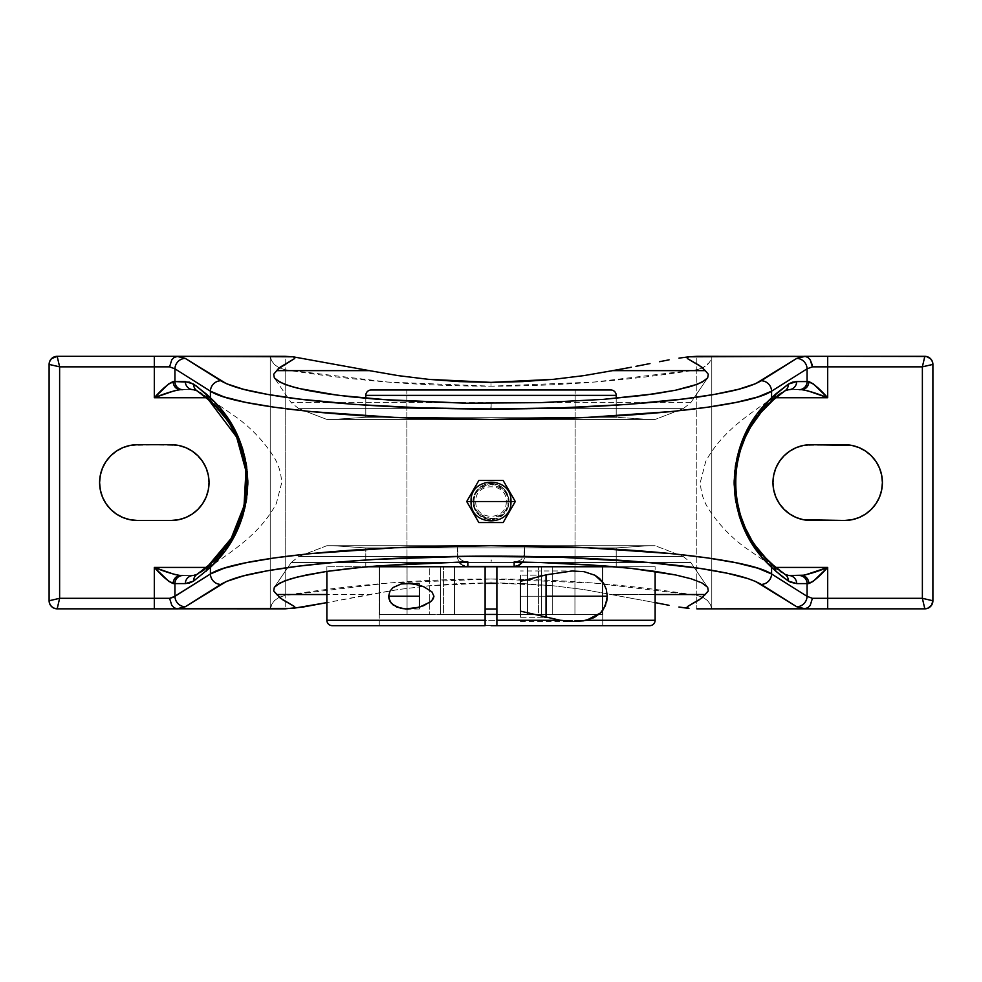 <?xml version="1.0" encoding="UTF-8"?>
<svg xmlns="http://www.w3.org/2000/svg" width="982" height="982" viewBox="0 0 982 982"><rect width="100%" height="100%" fill="white"/><g stroke="black" fill="none" stroke-linecap="round" stroke-linejoin="round"><path stroke-width="0.74" stroke-dasharray="4.91 3.68" d="M491.135 403.381L491.135 408.647L298.761 408.647L490.865 408.647L490.865 402.645L291.2 402.645L441.458 402.645L291.2 402.645L274.334 377.874L291.2 402.645L490.865 402.645L490.865 408.647L683.239 408.647L655.129 419.449L326.871 419.449L298.761 408.647L683.239 408.647L298.761 408.647L326.871 419.449L655.129 419.449L327.657 419.449L655.129 419.449L683.239 408.647L491.135 408.647L491.135 403.381M510.935 501.52L508.013 501.52A17.013 17.013 0 0 1 491 518.533A17.013 17.013 0 0 1 473.987 501.52L471.065 501.52L473.987 501.52C473.017 493.48 478.688 487.808 491 484.507C503.312 487.808 508.983 493.48 508.013 501.52L510.935 501.52L508.013 501.52C508.983 509.56 503.312 515.231 491 518.533C478.688 515.231 473.017 509.56 473.987 501.52L471.065 501.52L473.987 501.52A17.013 17.013 0 0 1 491 484.507A17.013 17.013 0 0 1 508.013 501.52L510.935 501.52M326.871 620.293L655.129 620.293L326.871 620.293M649.753 625.669L615.333 625.669M485.108 583.418L485.108 609.012L485.108 583.418M496.892 609.012L496.892 583.418L496.892 609.012M520.46 617.261L544.801 617.261L520.46 617.261L520.46 596.209L546.053 596.209L520.46 596.209L520.46 575.17L520.46 617.261M544.801 575.17L520.46 575.17L544.801 575.17M520.46 611.148L520.46 596.209L520.46 611.148M708.832 608.84L696.815 608.84L711.717 608.84L710.452 604.544L707.519 600.567L702.891 597.326L696.815 595.423L696.815 608.84L696.815 595.423C628.627 584.474 560.022 578.999 491 578.987C421.978 578.999 353.373 584.474 285.185 595.423L285.185 369.748C353.373 380.685 421.978 386.172 491 386.184C560.022 386.172 628.627 380.685 696.815 369.748L696.815 356.331L696.815 369.748L594.22 382.059L491 386.184L491 382.379L491 386.184L387.78 382.059L285.185 369.748L285.185 356.331L270.283 356.331L271.548 360.627L274.481 364.592L279.109 367.833L285.185 369.748L279.109 367.833L274.481 364.592L271.548 360.627L270.21 356.331L270.21 608.84L285.185 608.84L285.185 595.423L279.109 597.326L274.481 600.567L271.548 604.544L270.786 608.84M690.8 402.645L490.865 402.645L690.8 402.645L707.666 377.874L690.8 402.645L683.239 408.647M583.824 589.544L655.129 602.617L583.824 589.544L553.676 585.837L583.824 589.544M522.584 583.553L553.676 585.837L491 582.792L522.584 583.553M279.637 608.84L285.185 608.84L285.185 356.331L270.21 356.331L270.21 608.84L270.21 356.331L57.177 356.331L270.21 356.331L270.21 608.84L57.177 608.84L270.283 608.84L271.548 604.544L274.481 600.567L279.109 597.326L285.185 595.423L387.78 583.099L491 578.987L491 582.792L428.324 585.837L398.176 589.544L369.416 594.527L326.871 594.527L369.416 594.527L326.871 602.617L398.176 589.544L428.324 585.837L459.416 583.553L491 582.792L491 578.987L594.22 583.099L696.815 595.423L696.815 370.644L696.815 595.423L702.891 597.326L707.519 600.567L710.452 604.544L711.717 608.84L924.823 608.84L711.79 608.84L711.79 356.331L711.79 608.84L711.79 356.331L924.823 356.331L711.79 356.331L711.79 608.84L710.244 608.84M291.2 562.514L690.8 562.514L707.666 587.297L690.8 562.514L291.2 562.514L274.334 587.297L291.2 562.514L441.458 562.514L291.2 562.514L298.761 556.524L326.871 545.71L655.129 545.71L683.239 556.524L298.761 556.524L458.14 556.524L457.33 545.71L457.563 558.341L459.183 562.085L457.563 558.341L457.33 545.71L326.871 545.71L491 545.71L457.33 545.71L457.33 556.119L457.33 553.48L459.22 558.083L458.14 556.524L298.761 556.524L326.871 545.71L655.129 545.71L524.67 545.71L523.86 556.524L683.239 556.524L655.129 545.71L493.786 545.71L524.67 545.71L524.67 556.119L524.67 545.71L524.67 556.119L524.67 553.48L522.768 558.095L520.767 559.924L516.016 561.814L520.767 559.924L523.86 556.524L683.239 556.524L298.761 556.524M655.129 594.527L612.584 594.527L655.129 594.527M507.682 508.43L509.057 501.52L507.682 494.609L506.012 491.491L503.766 488.754L497.911 484.838L491 483.463A18.057 18.057 0 0 1 509.057 501.52A18.057 18.057 0 0 1 491 519.576L497.911 518.201L503.766 514.286L507.682 508.43L509.057 501.52L507.682 494.609L503.766 488.754L497.911 484.838L491 483.463L484.089 484.838L478.234 488.754L474.318 494.609L472.943 501.52L473.287 505.043L475.988 511.548L480.971 516.532L487.477 519.232L494.523 519.232L497.911 518.201L503.766 514.286L507.682 508.43L503.766 514.286L501.029 516.532L494.523 519.232L491 519.576A18.057 18.057 0 0 1 472.943 501.52A18.057 18.057 0 0 1 491 483.463L484.089 484.838L480.971 486.507L478.234 488.754L474.318 494.609L472.943 501.52L474.318 508.43L475.988 511.548L478.234 514.286L484.089 518.201L491 519.576L484.089 518.201L478.234 514.286L474.318 508.43L472.943 501.52L474.318 494.609L478.234 488.754L484.089 484.838L491 483.463L497.911 484.838L503.766 488.754L506.012 491.491L508.713 497.997L508.713 505.043L507.682 508.43M649.028 419.449L616.205 417.264L365.795 417.264L332.972 419.449L649.028 419.449L332.972 419.449L365.795 417.264L616.205 417.264L616.205 398.287L616.205 417.264L365.795 417.264L365.795 398.287L365.795 417.264L616.205 417.264L649.028 419.449M616.205 566.749L616.205 547.907L365.795 547.907L365.795 566.749L485.108 566.749L365.795 566.749L365.795 547.907L616.205 547.907L649.028 545.71L332.972 545.71L365.795 547.907L332.972 545.71L649.028 545.71L616.205 547.907L365.795 547.907L616.205 547.907L616.205 566.749L326.871 566.749L655.129 566.749L614.842 566.749L655.129 566.749L655.129 571.389L655.129 566.749L491 566.749L616.205 566.749M583.615 389.989L406.83 389.989L575.17 389.989L574.936 614.45L538.431 614.45L538.431 566.749L527.506 566.749L527.506 614.45L454.494 614.45L454.494 566.749L443.569 566.749L443.569 614.45L407.064 614.45L406.83 389.989L407.064 614.45L443.569 614.45L443.569 566.749L454.494 566.749L454.494 614.45L527.506 614.45L527.506 566.749L538.431 566.749L538.431 614.45L574.936 614.45L575.17 389.989L398.385 389.989M326.871 571.389L326.871 566.749L326.871 571.389M602.739 625.669L379.261 625.669L379.261 566.749L379.445 614.45L429.748 614.45L429.748 566.749L440.685 566.749L440.685 614.45L541.315 614.45L541.315 566.749L552.252 566.749L552.252 614.45L602.555 614.45L602.739 566.749L602.739 625.669L602.739 566.749L602.555 614.45L552.252 614.45L552.252 566.749L541.315 566.749L541.315 614.45L496.892 614.45L496.892 625.669L602.739 625.669M379.261 625.669L485.108 625.669L485.108 614.45L440.685 614.45L440.685 566.749L429.748 566.749L429.748 614.45L379.445 614.45L379.261 566.749L379.261 625.669M419.449 596.209L419.449 609.012L419.449 596.209M419.449 585.26L419.449 583.418L419.449 585.26M520.46 581.283L520.46 596.209L520.46 581.283M367.158 566.749L326.871 566.749L367.158 566.749M524.437 558.341L523.111 561.643L524.437 558.341M365.795 395.378L616.205 395.378L365.795 395.378M206.171 567.424L207.583 567.424L216.592 559.286L224.632 550.178L231.617 540.247L237.46 529.593L242.075 518.361L245.414 506.687L247.427 494.707L248.102 482.579L247.427 470.452L245.414 458.484L242.075 446.798L237.46 435.566L231.617 424.924L224.632 414.981L216.592 405.885L207.583 397.735L206.171 397.735L207.583 397.735L205.14 395.82L197.198 390.922L207.583 397.735A109.088 109.088 0 0 1 207.583 567.424L205.152 569.339L207.583 567.424L206.171 567.424M454.494 614.45L440.685 614.45L440.685 566.749L454.494 566.749L454.494 614.45L454.494 566.749L440.685 566.749L440.685 614.45L541.315 614.45L541.315 566.749L527.506 566.749L527.506 614.45L527.506 566.749L541.315 566.749L541.315 614.45L496.892 614.45L496.892 566.749L485.108 566.749L485.108 614.45L440.685 614.45L491 614.45L454.494 614.45M429.748 614.45L443.569 614.45L443.569 566.749L429.748 566.749L429.748 614.45L429.748 566.749L443.569 566.749L443.569 614.45L379.445 614.45L379.445 566.749L407.064 566.749L407.064 614.45L379.445 614.45L407.064 614.45L407.064 566.749L379.445 566.749L379.445 614.45L429.748 614.45M552.252 614.45L538.431 614.45L538.431 566.749L552.252 566.749L552.252 614.45L552.252 566.749L538.431 566.749L538.431 614.45L602.555 614.45L602.555 566.749L574.936 566.749L574.936 614.45L602.555 614.45L574.936 614.45L574.936 566.749L602.555 566.749L602.555 614.45L552.252 614.45M478.848 480.48L503.152 480.48L515.292 501.52L503.152 522.559L478.848 522.559L466.708 501.52L478.848 480.48L503.152 480.48L515.292 501.52L503.152 522.559L478.848 522.559L466.708 501.52L478.848 480.48M332.972 545.71L649.028 545.71L332.972 545.71M201.924 460.497L192.19 451.094L185.647 447.583L178.54 445.435L137.48 444.711A37.881 37.881 0 0 0 99.599 482.579A37.881 37.881 0 0 0 137.48 520.46L171.15 520.46A37.881 37.881 0 0 0 209.031 482.579A37.881 37.881 0 0 0 171.15 444.711L130.09 445.435L122.983 447.583L116.441 451.094L110.696 455.795L105.982 461.54L102.484 468.083L100.336 475.19L99.599 482.579L100.336 489.969L102.484 497.076L105.982 503.631L110.696 509.363L116.441 514.077L122.983 517.575L130.09 519.736L137.48 520.46L171.15 520.46L178.54 519.736L185.647 517.575L192.19 514.077L197.934 509.363L202.648 503.631L206.146 497.076L208.294 489.969L209.031 482.579L208.294 475.19L206.146 468.083L202.636 461.528M332.972 419.449L648.267 419.449L332.972 419.449M461.221 559.924L459.22 558.083L464.204 561.397L461.221 559.924M465.984 561.814L464.204 561.397L465.984 561.814M49.1 364.408L49.1 600.763L49.1 364.408A8.077 8.077 0 0 1 57.177 356.331M780.076 504.674L789.81 514.077L796.353 517.575L803.46 519.736L844.52 520.46L851.91 519.736L859.017 517.575L865.559 514.077L871.304 509.363L876.018 503.631L879.516 497.076L881.664 489.969L882.401 482.579L881.664 475.19L879.516 468.083L876.018 461.54L871.304 455.795L865.559 451.094L859.017 447.583L851.91 445.435L810.85 444.711A37.881 37.881 0 0 0 772.969 482.579A37.881 37.881 0 0 0 810.85 520.46L844.52 520.46A37.881 37.881 0 0 0 882.401 482.579A37.881 37.881 0 0 0 844.52 444.711L803.46 445.435L796.353 447.583L789.81 451.094L784.066 455.795L779.352 461.54L775.854 468.083L773.706 475.19L772.969 482.579L773.706 489.969L775.854 497.076L779.364 503.631M775.829 397.735L774.417 397.735L765.408 405.885L757.368 414.981L750.383 424.924L744.54 435.566L739.925 446.81L736.586 458.484L734.573 470.464L733.898 482.579L734.573 494.707L736.586 506.687L739.925 518.361L744.54 529.593L750.383 540.247L757.368 550.19L765.408 559.286L774.417 567.424L775.829 567.424L774.417 567.424L776.86 569.351L784.802 574.237L774.417 567.424A109.088 109.088 0 0 1 774.417 397.735L776.848 395.82L774.417 397.735L775.829 397.735M699.675 356.331L696.815 356.331L699.675 356.331M702.363 356.331L707.003 356.331M710.452 360.627L709.2 362.665L710.452 360.627M707.519 364.592L709.2 362.665L702.891 367.833L707.519 364.592M696.815 369.748L702.891 367.833L696.815 369.748M932.9 364.408L932.9 600.763L932.9 364.408A8.077 8.077 0 0 0 924.823 356.331M707.015 356.331L711.213 356.331M756.386 546.864L750.886 538.553M781.66 392.37L762.548 404.879C743.018 418.737 719.966 434.879 705.69 461.528L700.412 482.002C700.645 491.737 703.358 500.734 708.562 508.971C718.284 523.811 730.313 536.54 744.626 547.183L781.647 572.788M783.341 573.255L773.313 565.227L775.989 571.364M775.989 393.794L773.325 399.932L783.341 391.916M779.278 394.028L776.848 395.82L779.278 394.028M788.239 575.513L801.607 575.513L788.239 575.513L783.845 574.225L787.76 575.44M788.239 389.658L783.845 390.934L787.098 389.731L801.607 389.658L788.239 389.658L784.802 390.922L788.755 389.658M225.615 418.295L231.114 426.605M200.34 572.801L219.452 560.28C238.994 546.422 262.034 530.292 276.31 503.643L281.589 483.169C281.355 473.422 278.642 464.437 273.438 456.2C263.716 441.36 251.687 428.618 237.374 417.976L200.353 392.37M198.659 391.916L208.687 399.944L206.011 393.794M206.011 571.364L208.675 565.227L198.659 573.255M202.722 571.143L205.152 569.339L202.722 571.143M193.761 575.513L198.155 574.225L193.761 575.513L180.393 575.513L193.761 575.513L197.198 574.237L193.245 575.513M193.761 389.658L180.393 389.658L194.89 389.731L198.155 390.934L194.24 389.731M371.184 389.989L610.239 389.989M590.624 389.989L608.521 389.989L590.624 389.989M491 389.989L575.17 389.989L491 389.989M366.667 625.669L332.984 625.669M496.892 625.669L602.236 625.669L496.892 625.669L496.892 566.749L485.108 566.749L485.108 625.669L379.764 625.669L491 625.669M527.506 614.45L491 614.45L527.506 614.45M440.685 566.749L454.494 566.749L440.685 566.749M552.252 566.749L527.506 566.749L552.252 566.749M602.555 566.749L574.936 566.749L602.555 566.749M379.445 566.749L407.064 566.749L379.445 566.749M546.053 575.17L546.053 617.261L546.053 575.17M196.216 390.345L198.487 391.806M785.784 574.826L788.755 575.513M49.1 600.763A8.077 8.077 0 0 0 57.177 608.84M208.552 565.337L207.386 566.369M198.487 573.365L197.198 574.237M193.245 389.658L197.198 390.922M207.386 398.79L208.687 399.944M773.448 399.821L774.614 398.79M783.513 391.806L784.802 390.922M774.614 566.369L773.313 565.227M924.823 608.84A8.077 8.077 0 0 0 932.9 600.763M491.123 561.262L491.123 559.924L491.135 561.262M491.16 561.262L491.16 559.924L491.209 561.262M491.245 561.262L491.282 559.924L491.245 561.262M298.761 408.647L291.2 402.645M506.233 501.52C507.24 521.16 474.76 521.16 475.767 501.52C474.76 481.892 507.24 481.892 506.233 501.52M520.46 621.471L574.58 621.471M419.449 609.012L407.162 609.012M419.449 583.418L407.162 583.418M683.239 556.524L690.8 562.514M574.838 570.959L520.46 570.959"/><path stroke-width="1.47" d="M193.761 389.658L193.245 389.658A8.077 7.917 -90 0 1 185.328 381.581L174.931 381.581A8.077 7.917 90 0 0 182.861 389.658L180.393 389.658L182.861 389.658A8.077 7.917 -90 0 1 174.931 381.581L173.163 381.581A8.077 7.23 90 0 0 180.393 389.658C173.593 390.75 164.89 393.438 154.309 397.735L174.465 390.738L180.393 389.658C176.036 389.142 173.618 386.454 173.163 381.581C168.241 383.753 161.956 389.142 154.309 397.735L206.171 397.735L154.309 397.735L154.309 356.331L285.185 356.331L293.053 356.797L294.944 357.632L294.674 358.516L278.164 368.888L273.708 374.252L274.334 377.874L276.482 380.046L284.706 384.293L297.988 388.32L338.299 395.341L393.487 400.423L466.106 403.197L540.542 402.645L603.427 399.367L540.542 402.645L466.106 403.197L378.573 399.367L350.893 396.814L326.65 393.745L306.433 390.222L290.733 386.343L279.956 382.194L274.334 377.874L273.708 374.252L276.74 370.644L369.416 370.644L398.176 375.627L428.324 379.322L491 382.379L553.676 379.322L522.584 381.605L491 382.379L459.416 381.605L428.324 379.322L398.176 375.627L369.416 370.644L276.74 370.644L280.165 367.145L294.674 358.516L294.944 357.632L293.053 356.797L369.416 370.644L293.053 356.797L177.84 356.331L174.145 357.411L171.813 359.743L169.591 366.851L174.931 368.827L174.931 381.581L189.489 382.17L196.731 386.257L214.407 401.663L224.853 413.852L230.979 422.911L237.079 434.314L242.493 448.271L246.347 464.572L247.783 482.358L246.433 500.096L242.628 516.458L237.239 530.513L225.038 551.074L210.418 567.375L193.626 581.062L189.489 582.989L185.328 583.59L174.931 583.59L174.931 596.344L210.418 573.979L210.418 567.375L210.418 573.979L172.992 597.4L169.591 598.32L154.309 598.32L154.309 567.424L169.1 581.602L174.931 583.59L174.931 596.344L169.591 598.32L171.813 605.428L174.145 607.748L176.883 608.803L185.242 606.778L226.388 581.504L243.438 575.894L267.705 570.726L298.528 566.16L335.034 562.33L376.143 559.347L467.322 556.278L561.311 557.31L646.966 562.33L699.65 568.357L727.294 573.243L748.026 578.644L755.612 581.504L796.758 606.778L805.117 608.803L696.815 608.84L804.16 608.84L807.855 607.748L810.187 605.428L812.409 598.32L807.069 596.344L807.069 583.59L796.672 583.59L790.436 582.216L782.175 576.581L771.582 567.375L771.582 573.979L807.069 596.344L807.069 583.59L812.9 581.602L827.691 567.424L827.691 598.32L812.409 598.32L807.069 596.344L771.582 573.979C747.842 558.009 623.987 545.415 491 545.71C358.013 545.415 234.158 558.009 210.418 573.979A10.52 10.225 57.8 0 0 220.729 584.425A10.52 10.225 -122.2 0 1 210.418 573.979L224.178 568.21L245.709 562.809L274.408 557.923L309.49 553.713L394.543 547.772L491 545.71L587.457 547.772L672.51 553.713L707.592 557.923L736.291 562.809L757.822 568.21L771.582 573.979A10.52 10.225 122.2 0 1 761.271 584.425A10.52 10.225 -57.8 0 0 771.582 573.979L771.582 567.375L762.744 558.255L751.021 542.248L744.921 530.857L739.507 516.9L735.653 500.587L734.597 491.847L734.217 482.813L735.567 465.075L741.938 441.335L750.862 423.181L756.962 414.085L771.582 397.784L788.374 384.109L792.511 382.17L796.672 381.581L807.069 381.581L807.069 368.827L771.582 391.18L771.582 397.784L771.582 391.18L757.834 396.949L736.304 402.362L707.605 407.235L672.535 411.458L587.469 417.387L491 419.461L394.531 417.387L309.465 411.458L274.395 407.235L245.696 402.362L224.166 396.949L210.418 391.18L210.418 397.784L210.418 391.18L174.931 368.827L174.931 381.581L169.1 383.557L154.309 397.735L154.309 366.851L59.62 366.851L59.62 598.32L154.309 598.32L154.309 567.424L206.171 567.424L154.309 567.424C161.956 576.029 168.241 581.418 173.163 583.59C173.618 578.717 176.036 576.017 180.393 575.513L174.465 574.433L154.309 567.424C164.89 571.733 173.593 574.421 180.393 575.513A8.077 7.23 90 0 0 173.163 583.59L174.931 583.59A8.077 7.917 -90 0 1 182.861 575.513L180.393 575.513L182.861 575.513A8.077 7.917 90 0 0 174.931 583.59L185.328 583.59A8.077 7.917 -90 0 1 193.245 575.513L193.761 575.513M503.152 522.559L515.292 501.52L510.935 501.52L515.292 501.52L509.228 491L503.152 480.48L478.848 480.48L466.708 501.52L478.848 522.559L503.152 522.559L515.292 501.52L503.152 480.48L478.848 480.48L466.708 501.52L471.065 501.52L466.708 501.52L474.294 514.678L478.848 522.559L503.152 522.559M508.013 501.52L473.987 501.52L508.013 501.52M610.239 389.989L610.816 389.989A5.389 5.389 0 0 1 616.205 395.378L616.205 398.287L616.205 395.378L365.795 395.378L616.205 395.378A5.389 5.389 0 0 0 610.816 389.989L371.184 389.989A5.389 5.389 0 0 0 365.795 395.378L365.795 398.287L365.795 395.378A5.389 5.389 0 0 1 371.184 389.989M332.984 625.669L332.247 625.669A5.389 5.389 0 0 1 326.871 620.293L485.108 620.293L326.871 620.293A5.389 5.389 0 0 0 332.247 625.669L485.108 625.669L485.108 566.749L496.892 566.749L496.892 620.293L560.415 620.293L520.46 611.148L520.46 581.283L546.888 574.703L572.101 571.008L584.032 571.659L594.932 575.243L599.658 578.594L603.586 583.259L606.287 589.274L607.269 596.209L605.415 605.636L600.616 612.915L586.512 620.293L573.783 621.459L560.415 620.293L520.46 611.148L520.46 581.896M655.129 620.293A5.389 5.389 0 0 1 649.753 625.669A5.389 5.389 0 0 0 655.129 620.293L655.129 571.389L655.129 620.293L586.512 620.293L655.129 620.293M485.108 609.012L496.892 609.012L485.108 609.012M496.892 583.418L485.108 583.418L496.892 583.418M520.46 581.283L546.888 574.703L572.101 571.008L584.032 571.659L594.932 575.243L603.586 583.259L606.287 589.274L607.269 596.209L546.053 596.209L546.053 617.261L544.801 617.261L546.053 617.261L546.053 575.17L544.801 575.17L546.053 575.17L546.053 596.209L607.269 596.209L606.79 601.094L603.304 609.613L600.616 612.915L594.061 617.641L583.406 620.857L573.783 621.459L560.415 620.293L496.892 620.293L496.892 625.669L491 625.669M574.519 621.471L573.783 621.459M583.824 375.627L553.676 379.322L583.824 375.627L612.584 370.644L583.824 375.627M621.95 368.974L612.584 370.644L705.26 370.644L708.292 374.252L707.666 377.874L702.044 382.194L691.267 386.343L675.567 390.222L655.35 393.745L603.427 399.367L643.701 395.341L675.567 390.222L697.294 384.293L705.518 380.046L707.666 377.874L708.292 374.252L705.26 370.644L612.584 370.644L631.291 367.231L621.95 368.974M635.943 366.335L649.986 363.573L635.943 366.335M659.45 361.695L669.073 359.854L659.45 361.695M678.979 358.135L688.947 356.797L678.979 358.135M49.1 600.763L59.62 598.32L49.1 600.763L49.1 364.408L49.1 600.763A8.077 8.077 0 0 0 57.177 608.84L54.084 608.226L51.469 606.471L49.714 603.856L49.1 600.763C49.616 605.636 52.304 608.324 57.177 608.84L177.84 608.84L154.309 608.84L154.309 598.32L59.62 598.32L57.177 608.84L154.309 608.84L154.309 598.32L169.591 598.32L171.813 605.428L174.145 607.748L176.883 608.803L285.185 608.84L303.021 607.036L326.871 602.617L293.053 608.374L294.944 607.514L294.661 606.63L280.165 598.026L273.708 590.918L276.74 594.527L326.871 594.527L276.74 594.527L282.706 599.757L294.661 606.63L294.944 607.514L293.053 608.374L176.883 608.803L185.242 606.778L220.729 584.425C228.487 579.981 239.817 576.262 254.706 573.243C272.333 569.585 292.808 566.553 316.13 564.147C369.441 558.795 427.735 556.131 491 556.143C554.265 556.131 612.559 558.795 665.87 564.147C689.192 566.553 709.667 569.585 727.294 573.243C742.183 576.262 753.513 579.981 761.271 584.425L796.758 606.778L805.117 608.803L807.855 607.748L810.187 605.428L812.409 598.32L827.691 598.32L827.691 608.84L924.823 608.84L922.38 598.32L922.38 366.851L812.409 366.851L810.187 359.743L807.855 357.411L805.117 356.368L796.758 358.381A10.52 10.225 57.8 0 1 807.069 368.827L812.409 366.851L812.224 364.911L810.187 359.743L807.855 357.411L805.117 356.368L696.815 356.331L688.947 356.797L687.056 357.657L687.339 358.528L701.835 367.145L705.26 370.644L699.294 365.414L687.339 358.528L687.056 357.657L688.947 356.797L827.691 356.331L827.691 397.735L812.9 383.557L807.069 381.581L807.069 368.827L812.409 366.851L827.691 366.851L827.691 397.735L775.829 397.735L827.691 397.735C820.044 389.142 813.759 383.753 808.837 381.581C808.382 386.454 805.964 389.142 801.607 389.658L807.535 390.738L827.691 397.735C817.11 393.438 808.407 390.75 801.607 389.658A8.077 7.23 -90 0 0 808.837 381.581L807.069 381.581A8.077 7.917 90 0 1 799.139 389.658L801.607 389.658L799.139 389.658A8.077 7.917 -90 0 0 807.069 381.581L796.672 381.581A8.077 7.917 90 0 1 788.755 389.658L788.239 389.658M683.938 607.772L688.947 608.374L687.056 607.527L687.326 606.643L699.294 599.757L705.26 594.527L655.129 594.527L705.26 594.527L708.292 590.918L701.835 598.026L687.326 606.643L687.056 607.527L688.947 608.374L678.918 607.023L683.938 607.772M668.988 605.293L655.129 602.617L668.988 605.293M273.708 590.918L274.334 587.297L273.708 590.918M707.666 587.297L708.292 590.918L707.666 587.297L702.044 582.977L707.666 587.297M691.267 578.828L702.044 582.977L691.267 578.828L675.567 574.949L691.267 578.828M655.35 571.426L675.567 574.949L631.107 568.357L655.35 571.426M603.427 565.804L631.107 568.357L588.513 564.748L540.542 562.514L603.427 565.804M614.842 566.749L496.892 566.749L614.842 566.749M326.871 620.293L326.871 571.389L326.871 620.293M388.651 596.209L419.449 596.209L388.651 596.209L389.952 591.189L393.033 587.555L401.184 583.971L407.162 583.418L414.821 584.155L423.831 586.794L431.871 591.802L433.946 596.246L431.835 600.677L423.794 605.649L414.846 608.263L407.162 609.012L401.196 608.459L393.021 604.863L389.94 601.23L388.651 596.209L389.952 591.189L393.033 587.555L401.184 583.971L410.218 583.541L419.449 585.26L419.449 607.171L405.664 608.975L396.912 607.158L391.339 603.243L388.995 598.848L388.651 596.209M540.542 562.514L514.151 561.937L514.151 566.491L467.849 566.491L467.849 561.937L409.015 563.84L364.347 567.007L326.65 571.426L297.988 576.851L284.706 580.878L276.482 585.125L274.334 587.297L279.956 582.977L290.733 578.828L306.433 574.949L326.65 571.426L350.893 568.357L378.573 565.804L465.984 561.814L467.849 561.937L467.849 566.491L514.151 566.491L519.269 565.251L523.111 561.643L517.637 565.963L514.151 566.491L514.151 561.937L540.542 562.514M520.46 610.534L520.46 611.148M366.667 625.669L485.108 625.669L485.108 566.749L367.158 566.749L496.892 566.749L496.892 625.669L649.753 625.669M466.082 566.381L467.849 566.491L466.082 566.381M462.731 565.251L464.363 565.963L462.731 565.251M459.957 563.067L461.258 564.282L459.957 563.067M171.15 520.46L137.48 520.46L130.09 519.736L122.983 517.575L116.441 514.077L110.696 509.363L105.982 503.631L102.484 497.076L100.336 489.969L99.599 482.579L100.336 475.19L102.484 468.083L105.982 461.54L110.696 455.795L116.441 451.094L122.983 447.583L130.09 445.435L137.48 444.711L171.15 444.711L178.54 445.435L185.647 447.583L192.19 451.094L197.934 455.795L202.648 461.54L206.146 468.083L208.294 475.19L209.031 482.579L208.294 489.969L206.146 497.076L202.648 503.631L197.934 509.363L192.19 514.077L185.647 517.575L178.54 519.736L171.15 520.46L137.48 520.46A37.881 37.881 0 0 1 99.599 482.579A37.881 37.881 0 0 1 137.48 444.711L171.15 444.711A37.881 37.881 0 0 1 209.031 482.579A37.881 37.881 0 0 1 171.15 520.46M270.786 608.84L279.637 608.84M185.242 606.778A10.52 10.225 -122.2 0 1 174.931 596.344A10.52 10.225 57.8 0 0 185.242 606.778M796.758 606.778A10.52 10.225 -57.8 0 0 807.069 596.344A10.52 10.225 122.2 0 1 796.758 606.778M154.309 366.851L169.591 366.851L174.931 368.827L210.418 391.18C234.416 407.407 361.928 420.112 496.99 419.449C627.903 419.388 748.137 406.904 771.582 391.18L807.069 368.827A10.52 10.225 -122.2 0 0 796.758 358.381L761.271 380.746A10.52 10.225 57.8 0 1 771.582 391.18A10.52 10.225 -122.2 0 0 761.271 380.746C753.513 385.177 742.183 388.909 727.294 391.928C709.667 395.586 689.192 398.618 665.87 401.012C612.559 406.364 554.265 409.04 491 409.015C427.735 409.04 369.441 406.364 316.13 401.012C292.808 398.618 272.333 395.586 254.706 391.928C239.817 388.909 228.487 385.177 220.729 380.746A10.52 10.225 122.2 0 0 210.418 391.18A10.52 10.225 -57.8 0 1 220.729 380.746L185.242 358.381A10.52 10.225 122.2 0 0 174.931 368.827A10.52 10.225 -57.8 0 1 185.242 358.381L176.883 356.368L174.145 357.411L171.813 359.743L169.591 366.851L154.309 366.851L154.309 356.331L57.177 356.331L59.62 366.851L154.309 366.851M57.177 608.84L59.62 598.32L59.62 366.851L49.1 364.408L49.714 361.315L51.469 358.688L57.177 356.331C52.304 356.834 49.616 359.535 49.1 364.408A8.077 8.077 0 0 1 57.177 356.331L177.84 356.331L185.242 358.381L226.388 383.667L243.438 389.277L267.705 394.433L298.528 398.999L355.079 404.437L420.689 407.849L491 409.015L561.311 407.849L626.921 404.437L683.472 398.999L714.295 394.433L738.562 389.277L755.612 383.667L796.758 358.381L804.16 356.331L827.691 356.331L827.691 366.851L922.38 366.851L924.823 356.331L827.691 356.331L926.394 356.478L930.531 358.688L932.286 361.315L932.9 364.408L932.9 600.763L931.537 605.243L927.916 608.226L924.823 608.84L804.16 608.84L827.691 608.84L827.691 598.32L922.38 598.32L827.691 598.32L827.691 567.424L804.418 575.182L788.755 575.513A8.077 7.917 90 0 1 796.672 583.59L808.837 583.59C813.759 581.418 820.044 576.029 827.691 567.424C817.11 571.733 808.407 574.421 801.607 575.513C805.964 576.017 808.382 578.717 808.837 583.59A8.077 7.23 -90 0 0 801.607 575.513L799.139 575.513A8.077 7.917 90 0 1 807.069 583.59A8.077 7.917 -90 0 0 799.139 575.513L788.755 575.513L784.949 574.335A8.077 7.844 123.7 0 1 788.374 581.062L796.672 583.59A8.077 7.917 -90 0 0 788.755 575.513L788.239 575.513M202.636 461.528L201.924 460.497M708.832 608.84L710.244 608.84M696.815 370.644L696.815 369.748L696.815 370.644M810.85 444.711L844.52 444.711A37.881 37.881 0 0 1 882.401 482.579A37.881 37.881 0 0 1 844.52 520.46L810.85 520.46A37.881 37.881 0 0 1 772.969 482.579A37.881 37.881 0 0 1 810.85 444.711L851.91 445.435L859.017 447.583L865.559 451.094L871.304 455.795L876.018 461.54L879.516 468.083L881.664 475.19L882.401 482.579L881.664 489.969L879.516 497.076L876.018 503.631L871.304 509.363L865.559 514.077L859.017 517.575L851.91 519.736L844.52 520.46L803.46 519.736L796.353 517.575L789.81 514.077L784.066 509.363L779.352 503.631L775.854 497.076L773.706 489.969L772.969 482.579L773.706 475.19L775.854 468.083L779.352 461.54L784.066 455.795L789.81 451.094L796.353 447.583L803.46 445.435L810.85 444.711M775.829 567.424L827.691 567.424L775.829 567.424M711.213 356.331L702.363 356.331M779.364 503.631L780.076 504.674M750.911 538.59L745.35 528.021L740.367 514.998L736.77 499.593L735.432 482.751L736.709 465.934L740.256 450.529L745.215 437.432L750.751 426.826L761.283 412.084L773.325 399.932C723.268 440.39 723.268 524.769 773.313 565.227L765.702 557.997L756.386 546.864M774.614 566.369L784.802 574.237A8.077 7.844 123.7 0 1 784.949 574.335A8.077 7.844 -56.3 0 0 784.802 574.237L783.341 573.255M773.337 565.239L773.313 565.227C723.268 524.769 723.268 440.39 773.313 399.944L775.989 393.794L771.582 397.784A8.077 7.782 46.4 0 1 769.237 403.639L773.325 399.932M783.341 391.916L784.802 390.922A8.077 7.844 -123.7 0 0 784.949 390.824A8.077 7.844 56.3 0 1 784.802 390.922M231.089 426.581L236.65 437.137L241.633 450.161L245.23 465.566L246.568 482.408L245.291 499.224L241.744 514.642L236.785 527.739L231.249 538.332L220.717 553.087L208.675 565.227C258.732 524.769 258.732 440.39 208.687 399.944L216.298 407.174L225.615 418.295M197.198 390.922A8.077 7.844 -56.3 0 1 197.051 390.824A8.077 7.844 123.7 0 0 197.198 390.922L198.659 391.916M194.24 575.44L193.245 575.513A8.077 7.917 90 0 0 185.328 583.59L193.626 581.062L210.418 567.375C217.894 560.084 246.482 534.453 247.783 482.358C246.237 430.226 217.685 404.952 210.418 397.784L206.011 393.794L208.675 399.932L236.637 437.1L245.93 470.869L244.052 505.828L231.2 538.394L208.663 565.239M198.659 573.255L197.198 574.237A8.077 7.844 56.3 0 0 197.051 574.335A8.077 7.844 -123.7 0 1 197.198 574.237M398.385 389.989L583.615 389.989M615.333 625.669L496.892 625.669M496.892 614.45L485.108 614.45L496.892 614.45M423.831 586.794L419.449 585.26L419.449 607.171L430.632 601.782L433.308 598.676L433.946 596.246L431.871 591.802L423.831 586.794M194.24 389.731L196.216 390.345M787.76 575.44L785.784 574.826M787.76 389.731L788.755 389.658A8.077 7.917 -90 0 0 796.672 381.581L788.374 384.109A8.077 7.844 56.3 0 1 784.949 390.824A8.077 7.844 -123.7 0 0 788.374 384.109L775.989 393.794M932.102 600.579L932.9 600.763L932.9 364.408L922.38 366.851L922.38 598.32L932.102 600.579M924.823 356.331A8.077 8.077 0 0 1 932.9 364.408C932.384 359.535 929.696 356.834 924.823 356.331L922.38 366.851L932.9 364.408M193.626 581.062A8.077 7.844 -123.7 0 1 197.051 574.335A8.077 7.844 56.3 0 0 193.626 581.062M207.386 566.369L198.487 573.365M208.552 399.821L212.763 403.639A8.077 7.782 -46.4 0 1 210.418 397.784A8.077 7.782 133.6 0 0 212.763 403.639C219.023 410.255 244.923 432.767 246.568 482.408C245.083 532.011 219.207 554.793 212.763 561.532A8.077 7.782 46.4 0 0 210.418 567.375A8.077 7.782 -133.6 0 1 212.763 561.532L208.675 565.227L206.011 571.364M208.565 399.834L197.051 390.836A8.077 7.844 -56.3 0 1 193.626 384.109L185.328 381.581A8.077 7.917 90 0 0 193.245 389.658L197.051 390.836A8.077 7.844 123.7 0 1 193.626 384.109L206.011 393.794M198.487 391.806L207.386 398.79M774.614 398.79L783.513 391.806M769.237 403.639A8.077 7.782 -133.6 0 0 771.582 397.784C764.106 405.075 735.518 430.717 734.217 482.813C735.764 534.945 764.315 560.206 771.582 567.375A8.077 7.782 -46.4 0 0 769.237 561.532C762.977 554.916 737.077 532.404 735.432 482.751C736.917 433.16 762.793 410.366 769.237 403.639M773.325 565.227L784.949 574.335A8.077 7.844 -56.3 0 1 788.374 581.062L775.989 571.364L773.325 565.227L769.237 561.532A8.077 7.782 133.6 0 1 771.582 567.375L775.989 571.364M932.9 600.763A8.077 8.077 0 0 1 924.823 608.84C929.696 608.324 932.384 605.636 932.9 600.763L922.38 598.32L924.823 608.84M49.1 364.408L59.62 366.851L57.177 356.331M510.935 501.52C512.211 475.828 469.789 475.828 471.065 501.52C469.789 527.224 512.211 527.224 510.935 501.52M193.245 575.513L197.051 574.335L208.565 565.325M788.755 389.658L784.949 390.836L773.435 399.834"/></g></svg>
